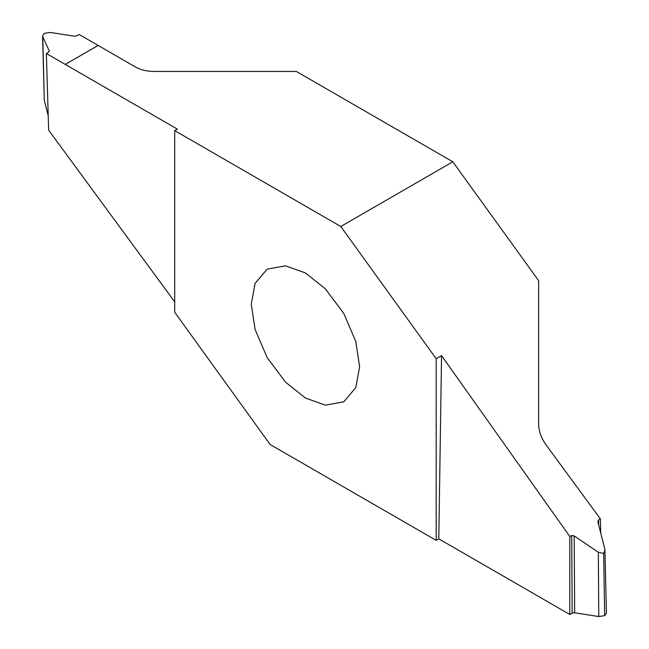 <?xml version="1.0" encoding="UTF-8"?>
<svg xmlns="http://www.w3.org/2000/svg" width="649" height="649" viewBox="0 0 649 649"><rect width="100%" height="100%" fill="white"/><g stroke="black" fill="none" stroke-linecap="round" stroke-linejoin="round"><path stroke-width="0.97" d="M600.787 533.235L600.357 518.851L546.377 445.328C541.339 438.294 538.759 431.244 538.646 424.17L538.646 280.717L452.84 161.804L296.374 71.471L154.178 71.471C146.925 71.406 140.695 69.914 135.487 67.001L79.235 34.527L76.825 35.825L74.343 36.182L50.241 32.45L44.351 33.359L42.566 35.898L42.769 36.766L49.316 51.052M359.611 366.766L355.806 387.591L343.751 401.836L325.384 405.163L305.452 398.04L285.511 382.139L267.153 357.607L255.089 329.449L251.285 304.227L255.089 283.402L267.153 269.165L285.511 265.839L305.452 272.953L325.384 288.862L343.751 313.386L355.806 341.552L359.611 366.766M340.782 226.501L436.185 358.719L436.185 540.374L270.114 444.492L174.711 312.274L174.711 130.619L340.782 226.501L452.84 161.804M598.759 616.55L598.354 552.307L603.684 553.451L604.649 615.641L598.759 616.55L574.657 612.818L572.175 613.175L569.765 614.473L438.797 538.865L436.185 540.374M438.797 538.865L441.547 355.628L569.806 536.488L569.765 614.473M436.185 358.719L441.547 355.628M600.357 518.851L598.573 520.011L598.694 525.033M598.573 520.011L597.875 521.536M597.972 522.21L604.714 548.64L604.941 550.198L603.684 553.451M604.941 550.198L606.434 613.102L604.649 615.641M598.354 552.307L574.211 535.928L574.657 612.818M572.175 613.175L571.72 535.514L574.211 535.928M571.72 535.514L569.806 536.488M49.251 51.425L49.227 50.679L48.61 52.115L46.363 53.502L177.331 129.11L174.711 130.619M46.363 53.502L48.643 130.149L174.711 301.882M65.265 64.413L98.137 45.438L65.249 64.405M42.769 36.766L44.286 100.36L42.566 35.898M44.286 100.36L48.213 115.765"/></g></svg>

